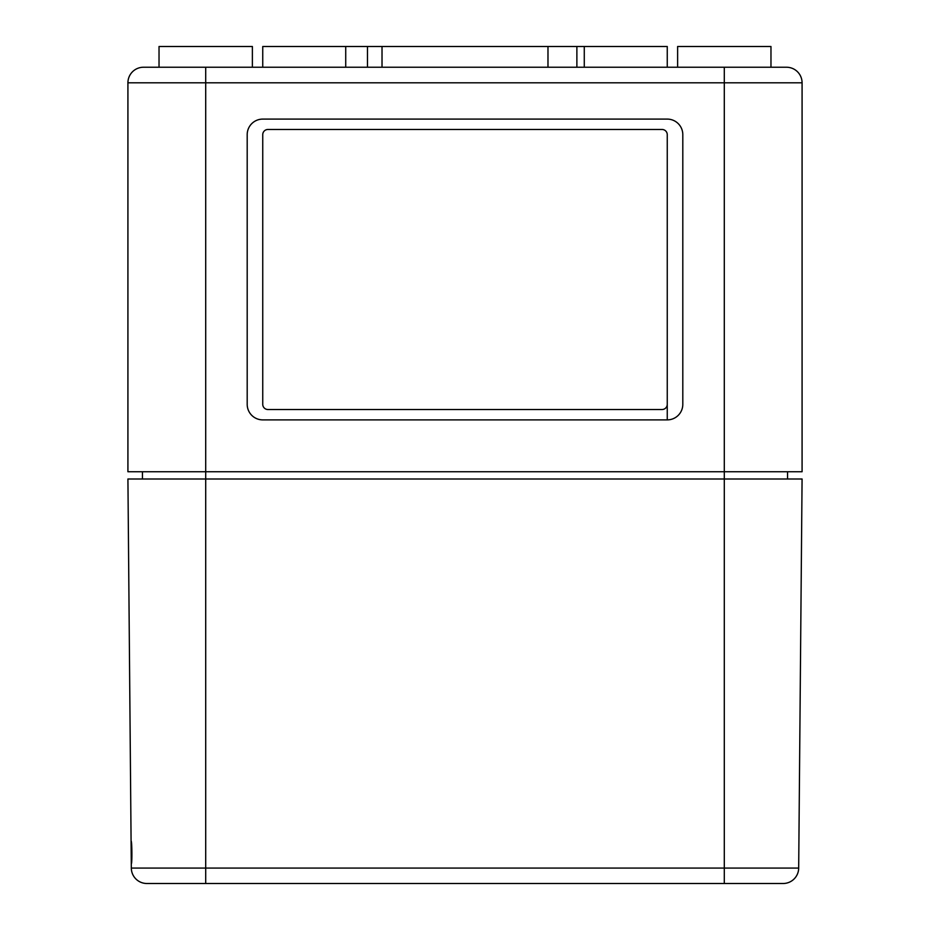 <?xml version="1.0" encoding="UTF-8"?>
<svg xmlns="http://www.w3.org/2000/svg" width="930" height="930" viewBox="0 0 930 930"><rect width="100%" height="100%" fill="white"/><g stroke="black" fill="none" stroke-linecap="round" stroke-linejoin="round"><path stroke-width="1.4" d="M781.34 883.5L724.296 883.5L724.296 82.805L802.079 82.805A15.554 15.554 0 0 0 786.524 67.239A15.554 15.554 0 0 1 802.079 82.805L802.079 471.743L127.922 471.743L127.922 82.805L205.704 82.805L205.704 883.5L146.87 883.5L783.13 883.5A15.554 15.554 0 0 0 798.684 868.074L802.079 478.997L127.922 478.997L131.281 863.796C132.234 864.493 132.025 840.278 131.072 840.976L131.316 868.074A15.554 15.554 0 0 0 146.87 883.5A15.554 15.554 0 0 1 131.316 868.074L798.684 868.074A15.554 15.554 0 0 1 783.13 883.5M142.441 471.743L142.441 478.997L142.441 471.743M787.559 471.743L787.559 478.997M247.194 134.664L247.194 404.329A15.554 15.554 0 0 0 262.748 419.883L667.252 419.883A15.554 15.554 0 0 0 682.806 404.329L682.806 134.664A15.554 15.554 0 0 0 667.252 119.098L262.748 119.098A15.554 15.554 0 0 0 247.194 134.664M205.704 67.239L143.476 67.239L205.704 67.239L205.704 82.805L724.296 82.805L724.296 67.239L205.704 67.239M786.524 67.239L724.296 67.239M667.252 134.664L667.252 419.883L667.252 134.664A5.185 5.185 0 0 0 662.067 129.479L267.933 129.479A5.185 5.185 0 0 0 262.748 134.664L262.748 404.329A5.185 5.185 0 0 0 267.933 409.514L662.067 409.514A5.185 5.185 0 0 0 667.252 404.329M262.748 404.329L262.748 134.664M367.466 67.239L367.466 46.5L345.728 46.5L345.728 67.239M345.728 46.5L262.748 46.5L262.748 67.239M576.879 67.239L576.879 46.5L367.466 46.5M667.252 67.239L667.252 46.5L576.879 46.5M159.03 67.239L159.03 46.5L252.379 46.5L252.379 67.239M677.621 67.239L677.621 46.5L770.97 46.5L770.97 67.239M143.476 67.239A15.554 15.554 0 0 0 127.922 82.805M131.316 868.074A15.554 15.554 0 0 0 146.87 883.5M382.021 46.5L382.021 67.239M547.979 46.5L547.979 67.239M584.273 46.5L584.273 67.239"/></g></svg>
